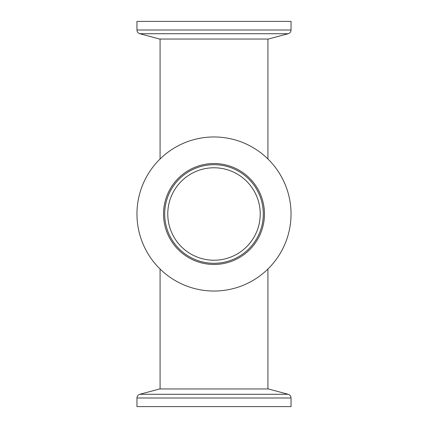 <?xml version="1.0" encoding="UTF-8"?>
<svg xmlns="http://www.w3.org/2000/svg" width="428" height="428" viewBox="0 0 428 428"><rect width="100%" height="100%" fill="white"/><g stroke="black" fill="none" stroke-linecap="round" stroke-linejoin="round"><path stroke-width="0.64" d="M139.817 394.279L288.183 394.279L268.324 388.956L159.676 388.956L139.817 394.279C138.025 394.878 137.072 396.114 136.96 397.997L136.96 406.6L291.04 406.6L291.04 397.997L136.96 397.997M160.072 39.044L160.072 158.981M267.928 39.044L267.928 158.981M291.04 214A77.04 77.04 0 0 0 214 136.96A77.04 77.04 0 0 0 136.96 214A77.04 77.04 0 0 0 214 291.04A77.04 77.04 0 0 0 291.04 214M163.539 214A50.461 50.461 0 0 0 214 264.461A50.461 50.461 0 0 0 264.461 214A50.461 50.461 0 0 0 214 163.539A50.461 50.461 0 0 0 163.539 214M260.224 214A46.224 46.224 0 0 0 214 167.776A46.224 46.224 0 0 0 167.776 214A46.224 46.224 0 0 0 214 260.224A46.224 46.224 0 0 0 260.224 214M288.183 33.721L139.817 33.721L159.676 39.044L268.324 39.044L288.183 33.721C289.975 33.122 290.928 31.886 291.04 30.003L291.04 21.4L136.96 21.4L136.96 30.003L291.04 30.003M160.072 388.956L160.072 269.019M267.928 388.956L267.928 269.019M164.694 214A49.306 49.306 0 0 0 214 263.306A49.306 49.306 0 0 0 263.306 214A49.306 49.306 0 0 0 214 164.694A49.306 49.306 0 0 0 164.694 214M288.183 394.279C289.975 394.878 290.928 396.114 291.04 397.997M139.817 33.721C138.025 33.122 137.072 31.886 136.96 30.003"/></g></svg>
